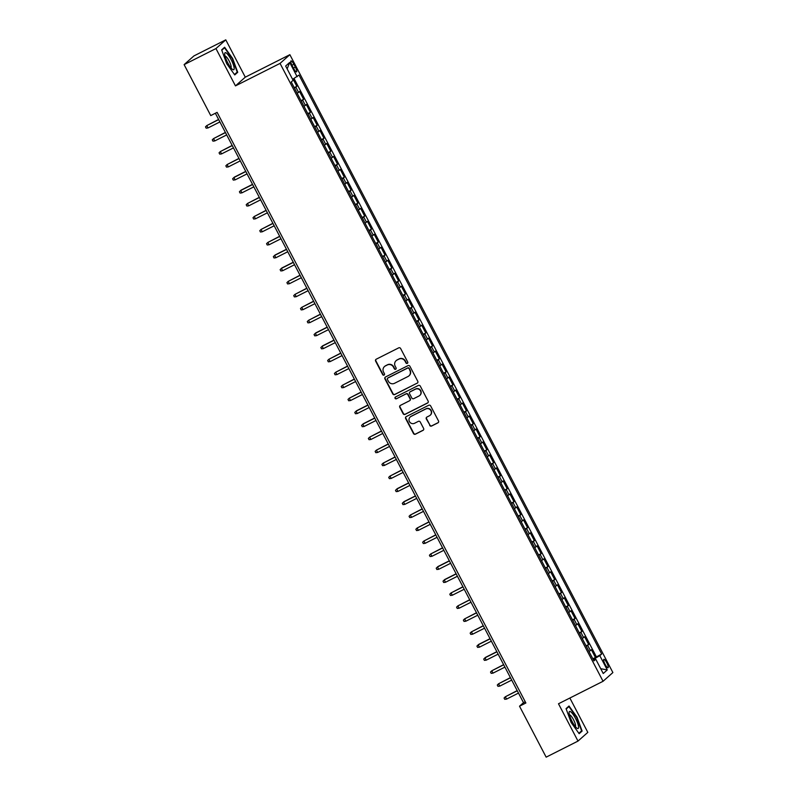 <?xml version="1.0" encoding="UTF-8"?>
<svg xmlns="http://www.w3.org/2000/svg" width="797" height="797" viewBox="0 0 797 797"><rect width="100%" height="100%" fill="white"/><g stroke="black" fill="none" stroke-linecap="round" stroke-linejoin="round"><path stroke-width="1.2" d="M407.297 363.372A1.006 0.976 -131.6 0 0 407.705 362.047L400.632 348.508A1.445 1.395 -131.6 0 0 398.709 347.861L376.204 359.218A1.445 1.395 -131.6 0 0 375.626 361.121L382.699 374.66A1.006 0.976 -131.6 0 0 384.244 374.969A1.006 0.976 -131.6 0 0 384.453 373.773L383.536 372.02A4.613 4.473 -131.6 0 1 385.409 365.923L387.282 364.976A4.613 4.473 -131.6 0 1 393.409 367.038L394.326 368.792A1.006 0.976 -131.6 0 0 395.87 369.101A1.006 0.976 -131.6 0 0 396.079 367.905L395.163 366.152A4.613 4.473 -131.6 0 1 397.036 360.065L398.908 359.118A4.613 4.473 -131.6 0 1 405.035 361.171L405.952 362.924A1.006 0.976 -131.6 0 0 407.297 363.372M396.239 360.573A4.613 4.473 -131.6 0 1 397.295 359.826L399.177 358.879A4.613 4.473 -131.6 0 1 405.304 360.941L406.221 362.695A1.006 0.976 -131.6 0 0 407.626 363.103M376.054 359.298A1.445 1.395 -131.6 0 0 375.885 360.882L382.968 374.421A1.006 0.976 -131.6 0 0 384.363 374.839M384.612 366.441A4.613 4.473 -131.6 0 1 385.668 365.693L387.541 364.747A4.613 4.473 -131.6 0 1 393.678 366.799L394.595 368.553A1.006 0.976 -131.6 0 0 395.999 368.971M606.796 662.765A4.692 1.096 63.2 0 0 603.827 659.328A4.692 1.096 63.2 0 0 605.092 664.28A4.692 1.096 63.2 0 0 608.061 667.717A4.692 1.096 63.2 0 0 606.796 662.765M429.683 425.389A1.445 1.395 -131.6 0 0 431.595 426.026L437.912 422.848A1.445 1.395 -131.6 0 0 438.499 420.936L430.639 405.902A1.445 1.395 -131.6 0 0 428.716 405.265L406.221 416.612A1.445 1.395 -131.6 0 0 405.633 418.515L413.494 433.548A1.445 1.395 -131.6 0 0 415.406 434.196L423.038 430.35A1.445 1.395 -131.6 0 0 423.615 428.447L420.258 422.012A1.445 1.395 -131.6 0 0 418.335 421.364L414.56 423.277A3.855 3.736 -131.6 0 1 410.216 416.98A3.855 3.736 -131.6 0 1 410.993 416.462L425.807 408.981A3.855 3.736 -131.6 0 1 430.151 415.277A3.855 3.736 -131.6 0 1 429.374 415.805L426.903 417.05A1.445 1.395 -131.6 0 0 426.315 418.953L429.952 425.15A1.445 1.395 -131.6 0 0 431.864 425.797L438.181 422.609A1.445 1.395 -131.6 0 0 438.33 422.52M558.488 703.771L577.994 741.09L546.154 757.15L519.514 706.202L525.881 702.984L217.113 112.367L210.747 115.585L184.117 64.627L215.957 48.567L235.464 85.887L280.046 63.401L603.06 681.286L558.488 703.771M417.2 383.218A1.445 1.395 -131.6 0 0 417.777 381.315L409.917 366.281A1.445 1.395 -131.6 0 0 408.004 365.634L385.499 376.991A1.445 1.395 -131.6 0 0 384.921 378.894L392.772 393.927A1.445 1.395 -131.6 0 0 394.694 394.575L417.459 382.988A1.445 1.395 -131.6 0 0 417.608 382.899M420.278 386.097L428.138 401.13A1.445 1.395 -131.6 0 1 427.551 403.033L405.055 414.38A1.445 1.395 -131.6 0 1 403.133 413.743L399.775 407.307A1.445 1.395 -131.6 0 1 400.353 405.404L409.479 400.801A1.445 1.395 -131.6 0 0 410.066 398.889L407.835 394.625A1.445 1.395 -131.6 0 0 405.922 393.977L396.418 398.769A1.006 0.976 -131.6 0 1 395.282 397.125A1.006 0.976 -131.6 0 1 395.481 396.986L418.365 385.449A1.445 1.395 -131.6 0 1 420.278 386.097M592.829 658.81L595.439 657.495L591.364 649.714L590.398 650.571L587.678 645.381L586.293 646.297M586.044 645.829L588.644 644.514L584.58 636.733L583.603 637.59L580.893 632.4L579.509 633.316M579.26 632.848L581.86 631.533L577.785 623.752L576.819 624.609L574.109 619.418L572.714 620.335M572.475 619.867L575.075 618.552L571.001 610.771L570.034 611.628L567.325 606.437L565.93 607.354M565.691 606.886L568.291 605.581L564.216 597.79L563.25 598.647L560.53 593.456L559.145 594.373M558.906 593.904L561.506 592.599L557.432 584.809L556.465 585.665L553.746 580.475L552.361 581.392M552.112 580.923L554.722 579.618L550.647 571.828L549.681 572.684L546.961 567.494L545.576 568.41M545.327 567.942L547.928 566.637L543.863 558.846L542.887 559.703L540.177 554.513L538.792 555.429M538.543 554.961L541.143 553.656L537.068 545.865L536.102 546.722L533.392 541.532L531.997 542.448M531.758 541.99L534.359 540.675L530.284 532.884L529.318 533.741L526.608 528.55L525.213 529.477M524.974 529.009L527.574 527.694L523.499 519.903L522.533 520.76L519.813 515.569L518.429 516.496M518.189 516.028L520.79 514.713L516.715 506.922L515.749 507.779L513.029 502.588L511.644 503.515M511.395 503.046L514.005 501.731L509.931 493.941L508.964 494.798L506.244 489.607L504.86 490.534M504.611 490.065L507.211 488.75L503.146 480.96L502.17 481.826L499.46 476.626L498.075 477.552M497.826 477.084L500.426 475.769L496.352 467.978L495.385 468.845L492.676 463.645L491.281 464.571M491.042 464.103L493.642 462.788L489.567 454.997L488.601 455.864L485.891 450.664L484.496 451.59M484.257 451.122L486.857 449.807L482.783 442.016L481.816 442.883L479.097 437.683L477.712 438.609M477.473 438.141L480.073 436.826L475.998 429.035L475.032 429.902L472.312 424.711L470.927 425.628M470.678 425.16L473.288 423.845L469.214 416.054L468.247 416.921L465.528 411.73L464.143 412.647M463.894 412.179L466.494 410.863L462.429 403.073L461.453 403.94L458.743 398.749L457.358 399.666M457.109 399.197L459.71 397.882L455.635 390.102L454.669 390.958L451.959 385.768L450.564 386.684M450.325 386.216L452.925 384.901L448.85 377.12L447.884 377.977L445.174 372.787L443.78 373.703M443.54 373.235L446.141 371.92L442.066 364.139L441.1 364.996L438.38 359.806L436.995 360.722M436.756 360.254L439.356 358.939L435.282 351.158L434.315 352.015L431.595 346.825L430.211 347.741M429.962 347.273L432.562 345.958L428.497 338.177L427.531 339.034L424.811 333.843L423.426 334.76M423.177 334.292L425.777 332.987L421.713 325.196L420.736 326.053L418.026 320.862L416.642 321.779M416.393 321.311L418.993 320.005L414.918 312.215L413.952 313.072L411.242 307.881L409.847 308.798M409.608 308.329L412.208 307.024L408.134 299.234L407.167 300.09L404.458 294.9L403.063 295.817M402.824 295.348L405.424 294.043L401.349 286.253L400.383 287.109L397.663 281.919L396.278 282.835M396.039 282.367L398.639 281.062L394.565 273.271L393.598 274.128L390.879 268.938L389.494 269.854M389.245 269.386L391.845 268.081L387.78 260.29L386.814 261.147L384.094 255.957L382.709 256.883M382.46 256.415L385.061 255.1L380.996 247.309L380.02 248.166L377.31 242.975L375.925 243.902M375.676 243.434L378.276 242.119L374.201 234.328L373.235 235.185L370.525 229.994L369.131 230.921M368.891 230.453L371.492 229.137L367.417 221.347L366.451 222.204L363.741 217.013L362.346 217.94M362.107 217.471L364.707 216.156L360.633 208.366L359.666 209.222L356.946 204.032L355.562 204.959M355.323 204.49L357.923 203.175L353.848 195.385L352.882 196.251L350.162 191.051L348.777 191.977M348.528 191.509L351.128 190.194L347.064 182.403L346.097 183.27L343.377 178.07L341.993 178.996M341.744 178.528L344.344 177.213L340.279 169.422L339.303 170.289L336.593 165.089L335.208 166.015M334.959 165.547L337.559 164.232L333.485 156.441L332.518 157.308L329.809 152.107L328.414 153.034M328.175 152.566L330.775 151.251L326.7 143.46L325.734 144.327L323.024 139.136L321.629 140.053M321.39 139.585L323.99 138.27L319.916 130.479L318.949 131.346L316.23 126.155L314.845 127.072M314.596 126.603L317.206 125.288L313.131 117.498L312.165 118.364L309.445 113.174L308.06 114.091M307.811 113.622L310.412 112.307L306.347 104.527L305.381 105.383L302.661 100.193L301.276 101.109M301.027 100.641L303.627 99.326L299.562 91.545L297.201 93.319M292.21 65.713L293.704 68.572A4.553 1.066 63.2 0 0 296.574 71.899A4.553 1.066 63.2 0 0 295.348 67.107L293.864 64.248A4.553 1.066 63.2 0 0 290.985 60.921A4.553 1.066 63.2 0 0 292.21 65.713M280.046 63.401L289.869 54.684L612.883 672.558L603.06 681.286M595.439 657.495L601.675 654.008L299.014 75.077L292.599 79.321M601.675 654.008L599.812 655.662L607.274 669.938L603.239 673.525L595.777 659.239L593.924 660.892L291.254 81.952L293.117 80.308L285.655 66.021L289.69 62.445L297.151 76.721M294.242 87.66L296.843 86.345L294.492 88.128M303.627 99.326L302.661 100.193M310.412 112.307L309.445 113.174M317.206 125.288L316.23 126.155M323.99 138.27L323.024 139.136M330.775 151.251L329.809 152.107M337.559 164.232L336.593 165.089M344.344 177.213L343.377 178.07M351.128 190.194L350.162 191.051M357.923 203.175L356.946 204.032M364.707 216.156L363.741 217.013M371.492 229.137L370.525 229.994M378.276 242.119L377.31 242.975M385.061 255.1L384.094 255.957M391.845 268.081L390.879 268.938M398.639 281.062L397.663 281.919M405.424 294.043L404.458 294.9M412.208 307.024L411.242 307.881M418.993 320.005L418.026 320.862M425.777 332.987L424.811 333.843M432.562 345.958L431.595 346.825M439.356 358.939L438.38 359.806M446.141 371.92L445.174 372.787M452.925 384.901L451.959 385.768M459.71 397.882L458.743 398.749M466.494 410.863L465.528 411.73M473.288 423.845L472.312 424.711M480.073 436.826L479.097 437.683M486.857 449.807L485.891 450.664M493.642 462.788L492.676 463.645M500.426 475.769L499.46 476.626M507.211 488.75L506.244 489.607M514.005 501.731L513.029 502.588M520.79 514.713L519.813 515.569M527.574 527.694L526.608 528.55M534.359 540.675L533.392 541.532M541.143 553.656L540.177 554.513M547.928 566.637L546.961 567.494M554.722 579.618L553.746 580.475M561.506 592.599L560.53 593.456M568.291 605.581L567.325 606.437M575.075 618.552L574.109 619.418M581.86 631.533L580.893 632.4M588.644 644.514L587.678 645.381M596.325 656.708L294.043 78.495M296.843 86.345L293.037 79.072M594.054 659.936L593.157 659.428M235.464 85.887L245.287 77.17L225.78 39.85L215.957 48.567M225.78 39.85L193.94 55.91L184.117 64.627M577.994 741.09L587.817 732.373L569.865 698.033M245.287 77.17L289.869 54.684M215.359 113.254L523.499 702.665L519.514 706.202M525.253 701.778L523.499 702.665M303.986 106.3L305.381 105.383M310.77 119.281L312.165 118.364M317.565 132.262L318.949 131.346M324.349 145.243L325.734 144.327M331.134 158.224L332.518 157.308M337.918 171.206L339.303 170.289M344.702 184.187L346.097 183.27M351.487 197.168L352.882 196.251M358.281 210.149L359.666 209.222M365.066 223.13L366.451 222.204M371.85 236.111L373.235 235.185M378.635 249.092L380.02 248.166M385.419 262.074L386.814 261.147M392.204 275.055L393.598 274.128M398.998 288.036L400.383 287.109M405.783 301.017L407.167 300.09M412.567 313.998L413.952 313.072M419.352 326.969L420.736 326.053M426.136 339.95L427.531 339.034M432.92 352.932L434.315 352.015M439.715 365.913L441.1 364.996M446.499 378.894L447.884 377.977M453.284 391.875L454.669 390.958M460.068 404.856L461.453 403.94M466.853 417.837L468.247 416.921M473.637 430.818L475.032 429.902M480.432 443.799L481.816 442.883M487.216 456.781L488.601 455.864M494.001 469.762L495.385 468.845M500.785 482.743L502.17 481.826M507.569 495.724L508.964 494.798M514.354 508.705L515.749 507.779M521.148 521.686L522.533 520.76M527.933 534.667L529.318 533.741M534.717 547.649L536.102 546.722M541.502 560.63L542.887 559.703M548.286 573.611L549.681 572.684M555.071 586.592L556.465 585.665M561.865 599.563L563.25 598.647M568.65 612.544L570.034 611.628M575.434 625.525L576.819 624.609M582.218 638.507L583.603 637.59M595.777 659.239L593.536 660.145M589.003 651.488L590.398 650.571M593.655 659.169L599.812 655.662M287.139 68.881L289.69 62.445M607.274 669.938L600.719 668.693M226.727 63.71L234.756 74.928L237.715 72.298L232.644 58.46L224.615 47.242L221.656 49.872L226.727 63.71M582.109 731.068L577.048 717.23L569.018 706.012L566.059 708.643L571.13 722.481L579.15 733.688L582.109 731.068L580.365 731.945M235.972 73.175L237.715 72.298M385.349 377.071A1.445 1.395 -131.6 0 0 385.18 378.655L393.041 393.688A1.445 1.395 -131.6 0 0 394.953 394.336L417.459 382.988M408.901 368.563A1.006 0.976 -131.6 0 0 407.566 368.114L387.81 378.077A1.006 0.976 -131.6 0 0 387.402 379.412L388.368 381.255A4.613 4.473 -131.6 0 0 394.495 383.317L408.004 376.503A4.613 4.473 -131.6 0 0 409.867 370.416L409.17 368.324A1.006 0.976 -131.6 0 0 407.825 367.875L407.566 368.114M387.75 378.107A1.006 0.976 -131.6 0 1 388.069 377.838L407.825 367.875M409.06 375.756A4.613 4.473 -131.6 0 0 410.136 370.177L409.867 370.416M409.17 368.324L410.136 370.177M400.204 405.484A1.445 1.395 -131.6 0 0 400.034 407.068L403.402 413.504A1.445 1.395 -131.6 0 0 405.314 414.151L427.82 402.794A1.445 1.395 -131.6 0 0 427.969 402.704M409.897 400.473A1.445 1.395 -131.6 0 0 410.335 398.659L408.104 394.385A1.445 1.395 -131.6 0 0 406.181 393.748L396.418 398.769M395.422 397.026A1.006 0.976 -131.6 0 0 396.677 398.54M418.953 396.019A3.855 3.736 -131.6 0 0 420.268 390.51A3.855 3.736 -131.6 0 0 415.386 389.205L410.166 391.835A1.445 1.395 -131.6 0 0 409.588 393.738L411.82 398.012A1.445 1.395 -131.6 0 0 413.733 398.649L418.953 396.019M419.86 395.372A3.855 3.736 -131.6 0 0 415.655 388.966L415.386 389.205M410.017 391.925A1.445 1.395 -131.6 0 1 410.435 391.596L415.655 388.966M426.754 417.13A1.445 1.395 -131.6 0 0 426.584 418.714L429.952 425.15M430.28 415.157A3.855 3.736 -131.6 0 0 426.076 408.751L425.807 408.981M410.355 416.871A3.855 3.736 -131.6 0 1 411.262 416.223L426.076 408.751M406.072 416.701A1.445 1.395 -131.6 0 0 405.902 418.286L413.763 433.319A1.445 1.395 -131.6 0 0 415.675 433.957L423.297 430.111A1.445 1.395 -131.6 0 0 423.446 430.021M218.607 119.45L206.762 125.607L207.987 127.948L219.902 121.931M207.987 127.948L206.164 128.168L205.487 126.872L206.762 125.607L218.677 119.6M231.16 59.685A9.534 2.232 63.2 0 0 224.694 53.897A9.534 2.232 63.2 0 0 227.713 62.744A9.534 2.232 63.2 0 0 232.505 69.369A9.534 2.232 63.2 0 0 231.16 59.685M230.921 67.775A6.525 1.534 63.2 0 0 229.108 60.921A6.525 1.534 63.2 0 0 225.043 56.119M221.795 50.231L224.525 47.8L232.296 58.669L237.207 72.079L234.467 74.519M223.29 48.428L224.525 47.8M570.871 711.91A9.534 2.232 63.2 0 0 569.098 712.667A9.534 2.232 63.2 0 0 571.768 720.857A9.534 2.232 63.2 0 0 576.789 728.059A9.534 2.232 63.2 0 0 576.898 728.139A9.534 2.232 63.2 0 0 577.486 722.749A9.534 2.232 63.2 0 0 570.871 711.91M575.314 726.545A6.525 1.534 63.2 0 0 574.278 721.295A6.525 1.534 63.2 0 0 570.293 715.218A6.525 1.534 63.2 0 0 569.437 714.889M566.189 709.001L568.919 706.57L576.699 717.439L581.611 730.849L578.861 733.28M567.683 707.198L568.919 706.57M225.392 132.432L213.546 138.588L214.772 140.93L226.687 134.912M214.772 140.93L212.948 141.149L212.271 139.854L213.546 138.588L225.461 132.581M232.176 145.413L220.331 151.569L221.556 153.911L233.471 147.893M221.556 153.911L219.733 154.13L219.055 152.835L220.331 151.569L232.256 145.562M238.961 158.394L227.115 164.551L228.34 166.892L240.256 160.874M228.34 166.892L226.517 167.111L225.84 165.816L227.115 164.551L239.04 158.543M245.745 171.375L234.388 177.113L233.91 177.532L235.125 179.873L247.05 173.856M235.125 179.873L233.302 180.092L232.624 178.797L233.91 177.532L245.825 171.524M252.529 184.356L241.172 190.094L240.694 190.513L241.909 192.854L253.835 186.837M241.909 192.854L240.096 193.073L239.409 191.778L240.694 190.513L252.609 184.505M259.324 197.337L247.478 203.494L248.704 205.835L260.619 199.818M248.704 205.835L246.881 206.054L246.203 204.759L247.478 203.494L259.394 197.487M266.108 210.318L254.263 216.475L255.488 218.816L267.403 212.799M255.488 218.816L253.665 219.036L252.988 217.73L254.263 216.475L266.178 210.468M272.893 223.299L261.047 229.456L262.273 231.788L274.188 225.78M262.273 231.788L260.45 232.017L259.772 230.712L261.047 229.456L272.972 223.439M279.677 236.281L267.832 242.437L269.057 244.769L280.972 238.761M269.057 244.769L267.234 244.998L266.557 243.693L267.832 242.437L279.757 236.42M286.462 249.262L275.104 254.99L274.626 255.419L275.842 257.75L287.767 251.742M275.842 257.75L274.019 257.979L273.341 256.674L274.626 255.419L286.541 249.401M293.246 262.243L281.889 267.971L281.411 268.4L282.626 270.731L294.551 264.724M282.626 270.731L280.813 270.96L280.126 269.655L281.411 268.4L293.326 262.382M300.041 275.224L288.195 281.381L289.421 283.712L301.336 277.705M289.421 283.712L287.597 283.941L286.92 282.636L288.195 281.381L300.11 275.363M306.825 288.205L294.98 294.362L296.205 296.693L308.12 290.686M296.205 296.693L294.382 296.912L293.704 295.617L294.98 294.362L306.895 288.345M313.61 301.186L301.764 307.343L302.99 309.674L314.905 303.667M302.99 309.674L301.166 309.894L300.489 308.598L301.764 307.343L313.689 301.326M320.394 314.167L308.549 320.324L309.774 322.655L321.689 316.648M309.774 322.655L307.951 322.875L307.273 321.58L308.549 320.324L320.474 314.307M327.178 327.149L315.821 332.877L315.343 333.305L316.558 335.637L328.484 329.629M316.558 335.637L314.735 335.856L314.058 334.561L315.343 333.305L327.258 327.288M333.963 340.13L322.606 345.858L322.127 346.287L323.343 348.618L335.268 342.61M323.343 348.618L321.53 348.837L320.852 347.542L322.127 346.287L334.043 340.269M340.757 353.101L328.912 359.258L330.137 361.599L342.052 355.592M330.137 361.599L328.314 361.818L327.637 360.523L328.912 359.258L340.827 353.25M347.542 366.082L335.696 372.239L336.922 374.58L348.837 368.573M336.922 374.58L335.099 374.799L334.421 373.504L335.696 372.239L347.612 366.231M354.326 379.063L342.481 385.22L343.706 387.561L355.621 381.544M343.706 387.561L341.883 387.78L341.206 386.485L342.481 385.22L354.406 379.213M361.111 392.044L349.265 398.201L350.491 400.542L362.406 394.525M350.491 400.542L348.668 400.761L347.99 399.466L349.265 398.201L361.19 392.194M367.895 405.025L356.538 410.764L356.06 411.182L357.275 413.523L369.2 407.506M357.275 413.523L355.452 413.743L354.775 412.447L356.06 411.182L367.975 405.175M374.68 418.007L363.322 423.745L362.844 424.163L364.06 426.505L375.985 420.487M364.06 426.505L362.246 426.724L361.569 425.429L362.844 424.163L374.759 418.156M381.474 430.988L369.629 437.145L370.854 439.486L382.769 433.468M370.854 439.486L369.031 439.705L368.353 438.41L369.629 437.145L381.544 431.137M388.259 443.969L376.413 450.126L377.639 452.467L389.554 446.45M377.639 452.467L375.815 452.686L375.138 451.391L376.413 450.126L388.328 444.118M395.043 456.95L383.198 463.107L384.423 465.448L396.338 459.431M384.423 465.448L382.6 465.667L381.922 464.372L383.198 463.107L395.123 457.099M401.827 469.931L389.982 476.088L391.207 478.429L403.123 472.412M391.207 478.429L389.384 478.648L388.707 477.353L389.982 476.088L401.907 470.081M408.612 482.912L397.255 488.641L396.776 489.069L397.992 491.41L409.917 485.393M397.992 491.41L396.169 491.629L395.491 490.334L396.776 489.069L408.692 483.062M415.406 495.893L404.039 501.622L403.561 502.05L404.776 504.391L416.701 498.374M404.776 504.391L402.963 504.611L402.286 503.305L403.561 502.05L415.476 496.043M422.191 508.875L410.345 515.031L411.571 517.363L423.486 511.355M411.571 517.363L409.748 517.592L409.07 516.287L410.345 515.031L422.261 509.014M428.975 521.856L417.13 528.012L418.355 530.344L430.27 524.336M418.355 530.344L416.532 530.573L415.855 529.268L417.13 528.012L429.045 521.995M435.76 534.837L423.914 540.994L425.14 543.325L437.055 537.317M425.14 543.325L423.317 543.554L422.639 542.249L423.914 540.994L435.839 534.976M442.544 547.818L430.699 553.975L431.924 556.306L443.839 550.299M431.924 556.306L430.101 556.535L429.424 555.23L430.699 553.975L442.624 547.957M449.329 560.799L437.971 566.528L437.493 566.956L438.709 569.287L450.634 563.28M438.709 569.287L436.886 569.516L436.208 568.211L437.493 566.956L449.408 560.939M456.123 573.78L444.756 579.509L444.278 579.937L445.493 582.268L457.418 576.261M445.493 582.268L443.68 582.487L443.002 581.192L444.278 579.937L456.193 573.92M462.908 586.761L451.062 592.918L452.288 595.249L464.203 589.242M452.288 595.249L450.464 595.469L449.787 594.173L451.062 592.918L462.977 586.901M469.692 599.742L457.847 605.899L459.072 608.231L470.987 602.223M459.072 608.231L457.249 608.45L456.571 607.155L457.847 605.899L469.762 599.882M476.476 612.724L464.631 618.88L465.856 621.212L477.772 615.204M465.856 621.212L464.033 621.431L463.356 620.136L464.631 618.88L476.556 612.863M483.261 625.705L471.416 631.862L472.641 634.193L484.556 628.185M472.641 634.193L470.818 634.412L470.14 633.117L471.416 631.862L483.341 625.844M490.045 638.676L478.688 644.414L478.21 644.833L479.425 647.174L491.35 641.167M479.425 647.174L477.602 647.393L476.925 646.098L478.21 644.833L490.125 638.825M496.84 651.657L485.473 657.395L484.994 657.814L486.21 660.155L498.135 654.148M486.21 660.155L484.397 660.374L483.719 659.079L484.994 657.814L496.91 651.807M503.624 664.638L491.779 670.795L493.004 673.136L504.919 667.119M493.004 673.136L491.181 673.355L490.504 672.06L491.779 670.795L503.694 664.788M510.409 677.619L498.563 683.776L499.789 686.117L511.704 680.1M499.789 686.117L497.966 686.337L497.288 685.041L498.563 683.776L510.478 677.769M517.193 690.601L505.348 696.757L506.573 699.099L518.488 693.081M506.573 699.099L504.75 699.318L504.073 698.023L505.348 696.757L517.273 690.75M298.586 92.402L295.876 87.212M291.961 65.215L293.864 64.248M293.445 68.074L295.348 67.107"/></g></svg>
